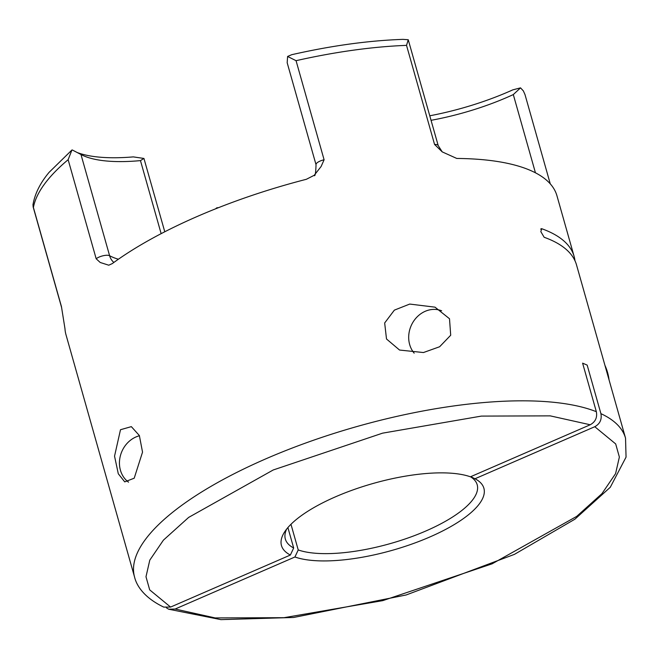 <?xml version="1.0" encoding="UTF-8"?>
<svg xmlns="http://www.w3.org/2000/svg" width="659" height="659" viewBox="0 0 659 659"><rect width="100%" height="100%" fill="white"/><g stroke="black" fill="none" stroke-linecap="round" stroke-linejoin="round"><path stroke-width="0.99" d="M600.909 413.654A255.124 84.319 -15.8 0 1 625.539 438.161L576.526 264.934A255.124 84.319 164.2 0 0 549.647 239.423A255.124 84.319 164.2 0 0 544.153 237.273L540.808 231.606L541.731 228.714A255.124 84.319 -15.8 0 1 547.234 230.872A255.124 84.319 -15.8 0 1 574.104 256.376L556.954 195.781A255.124 84.319 164.2 0 0 530.083 170.277A255.124 84.319 164.2 0 0 456.761 158.448L442.238 151.891L434.569 144.461L406.529 45.372A255.124 84.319 164.2 0 0 296.056 60.686L324.096 159.775L321.106 166.505L314.219 175.286L306.344 179.297A255.124 84.319 164.2 0 0 112.269 263.608L108.768 265.206L100.201 262.471L96.181 258.789L68.141 159.692A255.124 84.319 164.2 0 0 33.403 207.47L61.444 306.559L64.969 328.66A255.124 84.319 164.2 0 0 65.982 334.714L134.576 577.095A255.124 84.319 -15.8 0 1 307.91 442.222A255.124 84.319 -15.8 0 1 596.346 411.702L582.605 363.15L587.169 365.102L600.909 413.654C601.988 419.503 599.945 423.861 594.78 426.719L474.991 478.764A105.193 34.77 -15.8 0 1 429.684 537.052A105.193 34.77 -15.8 0 1 294.935 556.987L175.137 609.031L168.696 609.221L166.373 607.796M574.104 256.376A255.124 84.319 -15.8 0 1 574.969 260.75M541.121 228.706L541.731 228.714L540.709 229.159M423.449 352.54L399.552 350.044L386.503 338.99L384.667 322.968L394.37 310.134L409.725 304.071L435.006 307.16L449.504 318.742L450.698 335.242L439.627 346.749L423.449 352.54M134.205 478.203L124.732 481.877L118.29 473.755L114.542 456.16L120.49 429.726L131.339 426.637L139.362 435.533L142.533 452.132L134.205 478.203M429.767 115.786A129.131 42.678 -15.8 0 0 508.633 91.708A129.131 42.678 -15.8 0 0 512.817 89.855L520.528 87.861L523.353 90.901L525.009 94.616L550.265 183.853M520.528 87.861L513.303 94.575L535.446 172.806M287.892 527.579L293.675 547.991A99.698 32.95 -15.8 0 1 285.339 539.054A99.698 32.95 -15.8 0 1 286.69 529.045M293.675 547.991L290.372 555.035A105.193 34.77 -15.8 0 1 284.556 532.011A105.193 34.77 -15.8 0 1 335.67 496.746A105.193 34.77 -15.8 0 1 470.427 476.811L590.225 424.767C595.382 421.9 597.425 417.542 596.346 411.702M431.052 120.317A121.281 40.084 164.2 0 0 507.142 97.334A121.281 40.084 164.2 0 0 513.303 94.575M33.403 207.47L32.95 204.957C34.762 193.952 40.141 183.087 49.071 172.37L71.938 149.988L68.141 159.692M96.181 258.789A7.85 2.595 -15.8 0 1 99.18 257.043A7.85 2.595 -15.8 0 1 109.608 255.717L80.966 154.486L72.309 149.98M296.056 60.686L287.604 56.452L287.176 62.745L316.032 164.717A7.85 2.595 -15.8 0 1 320.076 161.076A7.85 2.595 -15.8 0 1 324.096 159.775M406.529 45.372L408.242 39.729L402.962 39.367C368.645 40.553 331.568 45.66 291.731 54.697L287.604 56.452M434.569 144.461A7.85 2.595 -15.8 0 1 437.378 144.815A7.85 2.595 -15.8 0 1 438.21 145.606L408.242 39.729M134.576 577.095C136.537 585.48 143.934 597.614 163.729 607.096L170.582 607.071L149.684 589.863L145.993 576.749L149.782 560.15L163.416 540.141L188.655 517.406L273.23 469.974L382.566 433.161L481.35 416.101L550.207 415.862L590.225 424.767M290.372 555.035L170.582 607.071M164.775 231.77L143.942 158.448L133.307 156.891A129.131 42.678 -15.8 0 1 77.474 152.633M80.966 154.486A121.281 40.084 164.2 0 0 82.482 155.26A121.281 40.084 164.2 0 0 140.466 160.615L161.142 233.657M294.935 556.987L298.23 549.944L290.973 524.292M470.691 476.696L474.991 478.764M470.526 476.77A99.698 32.95 -15.8 0 1 477.198 484.76A99.698 32.95 -15.8 0 1 410.895 536.945A99.698 32.95 -15.8 0 1 298.23 549.944M215.6 208.812A129.131 42.678 -15.8 0 0 215.773 208.648L216.803 207.816L216.786 208.343M143.942 158.448L140.466 160.615M128.53 482.174A25.981 22.703 113.2 0 1 119.823 458.392A25.981 22.703 113.2 0 1 136.009 436.942A25.981 22.703 113.2 0 1 139.461 435.747M414.165 353.15A25.981 22.703 113.2 0 1 425.244 311.287A25.981 22.703 113.2 0 1 441.645 310.793M61.74 308.206L61.46 306.987A7.85 2.595 -15.8 0 1 61.444 306.559M118.389 259.234A121.281 40.084 -15.8 0 1 109.608 255.717A15.701 14.028 -61.6 0 0 113.875 262.439M594.78 426.719L615.679 443.927L619.369 457.041L615.58 473.64L601.947 493.657L576.707 516.384L492.133 563.816L382.797 600.629L284.004 617.689L215.155 617.928L175.137 609.031M609.064 379.93A51.023 44.59 -66.8 0 0 604.954 365.399M316.032 164.717C315.76 173.259 315.109 176.818 314.088 175.401M61.46 306.987L33.057 206.613M438.21 145.606L442.238 151.891M168.696 609.221L220.946 619.633L293.609 617.475L406.133 594.978L514.424 554.367L574.887 519.201L610.283 487.273L626.05 457.14L625.539 438.161M218.574 207.634L216.803 207.816M604.69 364.476L609.55 381.652"/></g></svg>
